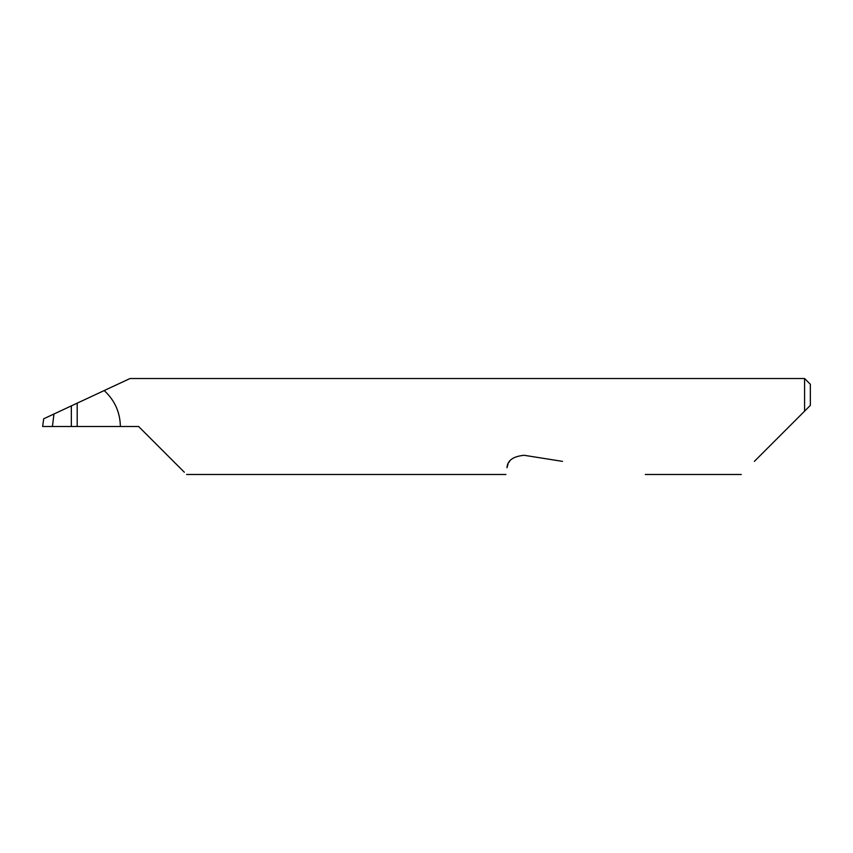 <?xml version="1.0" encoding="UTF-8"?>
<svg xmlns="http://www.w3.org/2000/svg" width="853" height="853" viewBox="0 0 853 853"><rect width="100%" height="100%" fill="white"/><g stroke="black" fill="none" stroke-linecap="round" stroke-linejoin="round"><path stroke-width="1.28" d="M71.343 405.889L77.197 403.149L77.197 426.5L71.343 426.5L71.343 405.889L53.963 413.993L52.428 426.5L71.343 426.5M754.372 461.366L804.592 411.146L804.592 378.519L130.029 378.519L77.197 403.149M77.197 426.5L138.612 426.5L184.312 472.199M509.604 461.366L508.804 462.593M508.047 464.107L506.991 467.732C505.584 476.635 505.584 476.635 506.991 467.732C507.364 460.535 513.079 456.387 524.115 455.289L562.49 461.366M120.38 426.5C120.092 412.223 114.697 400.238 104.194 390.567M52.428 426.5L42.65 426.5L43.695 418.78L53.963 413.993M810.35 405.388L804.592 411.146L810.35 405.388L810.35 384.276L804.592 378.519M741.257 474.481L645.294 474.481M505.925 474.481L186.594 474.481"/></g></svg>
